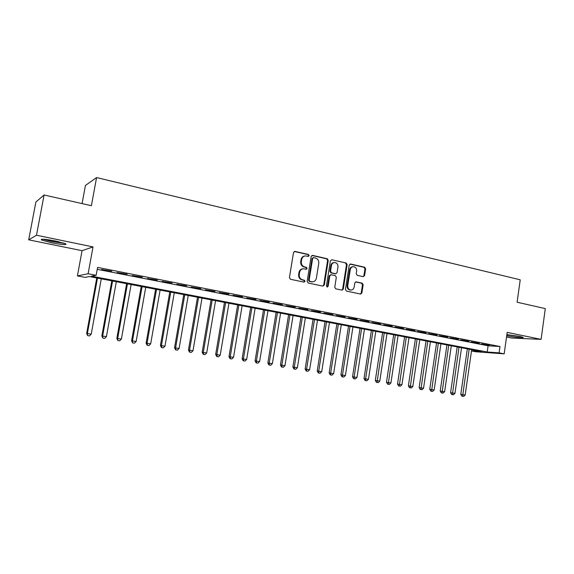 <?xml version="1.0" encoding="UTF-8"?>
<svg xmlns="http://www.w3.org/2000/svg" width="574" height="574" viewBox="0 0 574 574"><rect width="100%" height="100%" fill="white"/><g stroke="black" fill="none" stroke-linecap="round" stroke-linejoin="round"><path stroke-width="0.86" d="M309.171 255.624L308.453 254.461L295.014 251.405L293.508 252.51L289.425 277.615L290.48 279.28L303.99 282.128L305.031 281.346L304.299 280.191L302.563 279.818C300.152 279.029 299.04 277.264 299.233 274.508L299.571 272.428C300.102 270.146 301.429 268.926 303.567 268.776L306.236 269.263L307.104 268.467L306.38 267.305L304.651 266.924C302.24 266.121 301.135 264.349 301.321 261.601L301.659 259.52C302.168 257.281 303.474 256.076 305.562 255.911L308.324 256.413L309.171 255.624M308.116 256.384L308.561 255.71L307.843 254.54L294.283 251.477M303.904 282.114L304.421 281.389L303.696 280.234L301.96 279.868L302.563 279.818M306.014 269.235L306.494 268.532L305.77 267.369L304.041 266.996L304.651 266.924M506.72 335.733L507.258 335.847C513.615 337.189 524.744 338.251 523.058 337.34L519.621 336.378L506.878 334.613M55.585 241.037C44.937 239.049 40.216 238.698 41.428 239.982L51.782 242.838C62.25 244.789 66.928 245.134 65.802 243.871L55.585 241.037M363.199 276.661L364.583 275.585L365.631 268.819L364.662 267.219L350.649 264.033L349.243 265.116L345.419 289.468L346.409 291.083L360.673 294.075L361.885 292.955L363.155 284.769L362.187 283.169L355.995 281.841L354.797 282.953L354.158 287.036C353.728 288.937 352.644 289.935 350.908 290.028C348.698 289.64 347.65 288.184 347.758 285.665L350.269 269.644C350.685 267.793 351.733 266.81 353.412 266.68C355.672 267.039 356.748 268.503 356.655 271.072L356.239 273.726L357.215 275.333L363.199 276.661M97.236 269.335L488.094 345.792L499.983 346.517L499.086 352.867L504.18 353.842L475.573 351.747L471.484 350.965M44.09 194.988L36.485 235.232L28.7 239.832L35.868 202.026L44.09 194.988L91.395 205.707L96.576 177.56L520.231 279.811L517.102 302.218L545.3 308.611L541.095 339.37L507.194 332.375L504.18 353.842M28.7 239.832L82.06 250.687L93.024 246.906L36.485 235.232M93.024 246.906L88.116 273.733L96.152 275.283L91.474 276.159L487.218 352.006L499.086 352.867M499.983 346.517L97.587 267.405L96.152 275.283M328.249 260.366L327.237 258.723L312.615 255.401L311.144 256.499L307.14 281.368L308.173 283.018L322.875 286.117L324.332 285.005L328.249 260.366L327.618 260.445L326.606 258.802L311.904 255.466M331.837 259.764L346.151 263.014L347.141 264.636L343.309 289.023L342.075 290.15L335.754 288.837L334.757 287.215L336.328 277.264L335.324 275.635L331.234 274.738L329.792 275.843L328.141 286.239L327.266 287.029L326.419 285.874L330.394 260.854L331.837 259.764L346.151 263.014M506.541 337.017L511.391 338.007L541.095 339.37M111.743 271.158L101.555 269.493L111.743 271.158M127.17 274.185L117.074 272.535L127.17 274.185M142.359 277.163L132.35 275.527L142.359 277.163M157.319 280.098L147.396 278.476L157.319 280.098M172.057 282.989L162.205 281.382L172.057 282.989M186.564 285.838L176.799 284.238L186.564 285.838M200.857 288.636L191.171 287.057L200.857 288.636M214.941 291.398L205.334 289.827L214.941 291.398M228.818 294.118L219.282 292.561L228.818 294.118M242.486 296.801L233.037 295.258L242.486 296.801M255.961 299.441L246.583 297.913L255.961 299.441M269.242 302.046L259.936 300.532L269.242 302.046M282.329 304.615L273.095 303.108L282.329 304.615M295.237 307.147L286.074 305.648L295.237 307.147M307.958 309.644L298.867 308.159L307.958 309.644M320.5 312.105L311.481 310.627L320.5 312.105M332.87 314.53L323.915 313.067L332.87 314.53M345.067 316.92L336.185 315.47L345.067 316.92M357.1 319.28L348.282 317.838L357.1 319.28M368.967 321.605L360.214 320.177L368.967 321.605M380.677 323.901L371.988 322.488L380.677 323.901M392.229 326.168L383.604 324.762L392.229 326.168M403.622 328.407L395.063 327.008L403.622 328.407M414.873 330.61L406.363 329.225L414.873 330.61M425.965 332.784L417.528 331.406L425.965 332.784M436.922 334.936L428.534 333.566L436.922 334.936M447.727 337.053L439.404 335.697L447.727 337.053M458.396 339.148L450.131 337.799L458.396 339.148M468.929 341.214L460.721 339.873L468.929 341.214M479.333 343.252L471.182 341.925L479.333 343.252M481.5 343.948L489.6 345.268L481.5 343.948M96.576 177.56L85.426 185.467L82.075 203.598M471.498 350.872L481.837 351.618L89.365 276.553L85.017 277.371L77.418 275.922L88.116 273.733M82.06 250.687L77.418 275.922M488.094 345.792L487.218 352.006M304.78 255.997C302.778 256.248 301.537 257.446 301.056 259.599L301.659 259.52M304.041 266.996C301.637 266.185 300.532 264.413 300.719 261.672L301.056 259.599M302.842 268.84C300.769 269.048 299.477 270.261 298.968 272.485L299.571 272.428M301.96 279.868C299.556 279.079 298.444 277.314 298.631 274.566L298.968 272.485M322.861 286.11L323.7 285.041L327.618 260.445M313.677 257.64L312.651 258.408L309.142 280.212L309.867 281.368L312.364 281.834C314.516 281.705 315.851 280.492 316.382 278.196L318.764 263.337C318.95 260.625 317.86 258.86 315.485 258.049L313.677 257.64M313.296 257.647L312.034 258.487L312.651 258.408M312.399 281.834L309.257 281.411L308.532 280.263L312.034 258.487M341.831 290.114L342.656 289.059L346.488 264.707L345.498 263.086M330.789 274.731L329.16 275.893L327.51 286.275L328.141 286.239M327.015 286.978L327.51 286.275M337.957 266.96C338.057 264.349 336.945 262.87 334.628 262.519C332.92 262.648 331.851 263.645 331.435 265.497L330.531 271.193L331.535 272.829L335.847 273.755L337.06 272.636L337.957 266.96M333.975 262.591C332.274 262.727 331.212 263.717 330.796 265.568L331.435 265.497M335.424 273.791L330.904 272.887L329.892 271.258L330.796 265.568M352.816 266.745L352.752 266.745C351.073 266.874 350.025 267.857 349.609 269.701L350.269 269.644M350.692 290.035L350.248 290.057C348.038 289.669 346.99 288.22 347.098 285.701L349.609 269.701M360.407 294.039L361.211 292.984L362.481 284.804L361.512 283.204L355.571 281.913M363.163 276.654L363.909 275.635L364.956 268.883L363.988 267.283L349.975 264.105M96.762 277.967L86.66 333.458L91.223 334.176L101.275 278.828M97.48 278.103L87.384 333.551L87.664 335.639L89.494 335.926L87.958 335.675M91.223 334.176L89.494 335.926M87.664 335.639L86.66 333.458M63.707 243.06L52.263 241.489L43.832 239.25M48.819 239.824L58.914 241.769M42.763 239.193L52.026 241.604L64.711 243.405M506.856 334.764L520.977 336.673M520.116 336.479L506.878 334.628M111.801 280.844L101.856 335.926L106.42 336.651L116.314 281.705M112.576 280.995L102.638 336.034L102.875 338.093L104.698 338.387L103.184 338.143M106.42 336.651L104.698 338.387M102.875 338.093L101.856 335.926M126.617 283.678L116.831 338.366L121.387 339.083L131.13 284.539M127.442 283.836L117.67 338.481L117.849 340.518L119.672 340.805L118.187 340.569M121.387 339.083L119.672 340.805M117.849 340.518L116.831 338.366M141.218 286.469L131.582 340.769L136.138 341.487L145.724 287.33M142.094 286.641L132.472 340.891L132.608 342.908L134.431 343.195L132.96 342.958M136.138 341.487L134.431 343.195M132.608 342.908L131.582 340.769M155.604 289.224L146.112 343.13L150.668 343.848L160.103 290.085M156.53 289.396L147.052 343.266L147.518 345.311L147.145 345.254L148.96 345.548L147.518 345.311M150.668 343.848L148.96 345.548M147.145 345.254L146.112 343.13M169.775 291.929L160.433 345.462L164.982 346.179L174.274 292.79M170.751 292.123L161.423 345.598L161.861 347.629L161.466 347.571L163.289 347.858L161.861 347.629M164.982 346.179L163.289 347.858M161.466 347.571L160.433 345.462M183.745 294.606L174.546 347.758L179.088 348.475L188.243 295.466M184.771 294.799L175.587 347.909L175.996 349.918L175.579 349.853L177.402 350.147L175.996 349.918M179.088 348.475L177.402 350.147M175.579 349.853L174.546 347.758M197.513 297.239L188.451 350.025L192.993 350.743L202.005 298.1M198.582 297.44L189.535 350.176L189.929 352.171L189.492 352.106L191.307 352.393L189.929 352.171M192.993 350.743L191.307 352.393M189.492 352.106L188.451 350.025M211.081 299.836L202.163 352.257L206.697 352.967L215.573 300.69M212.201 300.044L203.289 352.414L203.655 354.395L203.203 354.323L205.018 354.61L203.655 354.395M206.697 352.967L205.018 354.61M203.203 354.323L202.163 352.257M224.463 302.39L215.673 354.452L220.208 355.17L228.947 303.251M225.625 302.613L216.85 354.624L217.187 356.583L216.721 356.511L218.536 356.798L217.187 356.583M220.208 355.17L218.536 356.798M216.721 356.511L215.673 354.452M237.658 304.916L228.997 356.619L233.525 357.337L242.135 305.77M238.856 305.146L230.21 356.798L230.533 358.736L230.045 358.664L231.853 358.951L230.533 358.736M233.525 357.337L231.853 358.951M230.045 358.664L228.997 356.619M250.666 307.406L242.128 358.757L246.655 359.475L255.136 308.26M251.907 307.642L243.39 358.944L243.685 360.867L243.182 360.788L244.99 361.075L243.685 360.867M246.655 359.475L244.99 361.075M243.182 360.788L242.128 358.757M263.488 309.86L255.078 360.867L259.599 361.577L267.958 310.713M264.772 310.103L256.377 361.053L256.657 362.962L256.14 362.883L257.941 363.17L256.657 362.962M259.599 361.577L257.941 363.17M256.14 362.883L255.078 360.867M276.137 312.278L267.857 362.947L272.363 363.658L280.607 313.131M277.457 312.529L269.192 363.141L269.45 365.035L268.912 364.949L270.72 365.236L269.45 365.035M272.363 363.658L270.72 365.236M268.912 364.949L267.857 362.947M288.614 314.66L280.449 364.992L284.955 365.71L293.077 315.513M289.978 314.925L281.827 365.2L282.064 367.073L281.511 366.987L283.312 367.274L282.064 367.073M284.955 365.71L283.312 367.274M281.511 366.987L280.449 364.992M300.927 317.013L292.876 367.016L297.375 367.726L305.375 317.867M302.319 317.286L294.283 367.224L294.505 369.082L293.938 368.996L295.739 369.283L294.505 369.082M297.375 367.726L295.739 369.283M293.938 368.996L292.876 367.016M313.067 319.338L305.131 369.01L309.623 369.721L317.515 320.192M314.495 319.61L306.581 369.226L306.774 371.069L306.2 370.983L307.994 371.27L306.774 371.069M309.623 369.721L307.994 371.27M306.2 370.983L305.131 369.01M325.049 321.627L317.221 370.976L321.705 371.687L329.483 322.48M326.506 321.906L318.699 371.199L318.886 373.028L318.29 372.935L320.084 373.222L318.886 373.028M321.705 371.687L320.084 373.222M318.29 372.935L317.221 370.976M336.866 323.887L329.153 372.921L333.63 373.631L341.3 324.741M338.359 324.174L330.667 373.15L330.825 374.958L330.222 374.865L332.016 375.152L330.825 374.958M333.63 373.631L332.016 375.152M330.222 374.865L329.153 372.921M348.526 326.118L340.927 374.836L345.397 375.547L352.953 326.965M350.054 326.412L342.47 375.066L342.613 376.867L341.996 376.774L343.783 377.053L342.613 376.867M345.397 375.547L343.783 377.053M341.996 376.774L340.927 374.836M360.042 328.321L352.536 376.723L356.999 377.434L364.454 329.167M361.598 328.622L354.115 376.96L354.244 378.747L353.613 378.653L355.399 378.933L354.244 378.747M356.999 377.434L355.399 378.933M353.613 378.653L352.536 376.723M371.4 330.495L364.002 378.596L368.458 379.299L375.812 331.341M372.985 330.796L365.609 378.833L365.717 380.605L365.078 380.505L366.858 380.792L365.717 380.605M368.458 379.299L366.858 380.792M365.078 380.505L364.002 378.596M382.607 332.64L375.317 380.433L379.766 381.136L387.012 333.48M384.228 332.949L377.046 382.435L376.393 382.334L378.173 382.621L377.046 382.435M379.766 381.136L378.173 382.621M376.393 382.334L375.317 380.433M393.678 334.757L386.481 382.248L390.923 382.951L398.076 335.596M395.321 335.072L388.225 384.243L387.558 384.142L389.337 384.422L388.225 384.243M390.923 382.951L389.337 384.422M387.558 384.142L386.481 382.248M404.605 336.845L397.509 384.042L401.936 384.745L408.997 337.684M406.277 337.168L399.26 386.029L398.586 385.922L400.358 386.209L399.26 386.029M401.936 384.745L400.358 386.209M398.586 385.922L397.509 384.042M415.389 338.911L408.394 385.814L412.814 386.517L419.773 339.743M417.09 339.234L410.159 387.794L409.47 387.687L411.235 387.967L410.159 387.794M412.814 386.517L411.235 387.967M409.47 387.687L408.394 385.814M426.044 340.949L419.135 387.565L423.547 388.261L430.414 341.781M427.766 341.272L420.914 389.531L420.211 389.423L421.983 389.703L420.914 389.531M423.547 388.261L421.983 389.703M420.211 389.423L419.135 387.565M436.556 342.958L429.747 389.294L434.152 389.99L440.925 343.79M438.306 343.288L431.533 391.253L430.823 391.138L432.588 391.418L431.533 391.253M434.152 389.99L432.588 391.418M430.823 391.138L429.747 389.294M446.945 344.945L440.222 390.994L444.62 391.69L451.3 345.778M448.717 345.283L442.016 392.946L441.298 392.831L443.056 393.111L442.016 392.946M444.62 391.69L443.056 393.111M441.298 392.831L440.222 390.994M457.198 346.904L450.568 392.681L454.952 393.377L461.546 347.736M458.999 347.248L452.377 394.618L451.645 394.51L453.403 394.79L452.377 394.618M454.952 393.377L453.403 394.79M451.645 394.51L450.568 392.681M467.329 348.841L460.786 394.345L465.162 395.034L471.67 349.674M469.152 349.193L462.601 396.275L461.862 396.16L463.613 396.44L462.601 396.275M465.162 395.034L463.613 396.44M461.862 396.16L460.786 394.345M307.843 254.54L308.453 254.461M303.696 280.234L304.299 280.191M305.77 267.369L306.38 267.305M300.719 261.672L301.321 261.601M298.631 274.566L299.233 274.508M294.419 251.498L295.014 251.405M323.7 285.041L324.332 285.005M311.998 255.487L312.615 255.401M326.606 258.802L327.237 258.723M308.532 280.263L309.142 280.212M309.257 281.411L309.867 281.368M311.072 281.798L311.682 281.755M346.488 264.707L347.141 264.636M342.656 289.059L343.309 289.023M329.16 275.893L329.792 275.843M329.892 271.258L330.531 271.193M330.904 272.887L331.535 272.829M334.986 273.784L335.625 273.726M347.098 285.701L347.758 285.665M355.615 281.906L356.196 281.863M361.512 283.204L362.187 283.169M362.481 284.804L363.155 284.769M361.211 292.984L361.885 292.955M349.989 264.105L350.649 264.033M363.988 267.283L364.662 267.219M364.956 268.883L365.631 268.819M363.909 275.635L364.583 275.585M311.747 281.877L312.364 281.834M335.209 273.812L335.847 273.755M350.248 290.057L350.908 290.028"/></g></svg>

